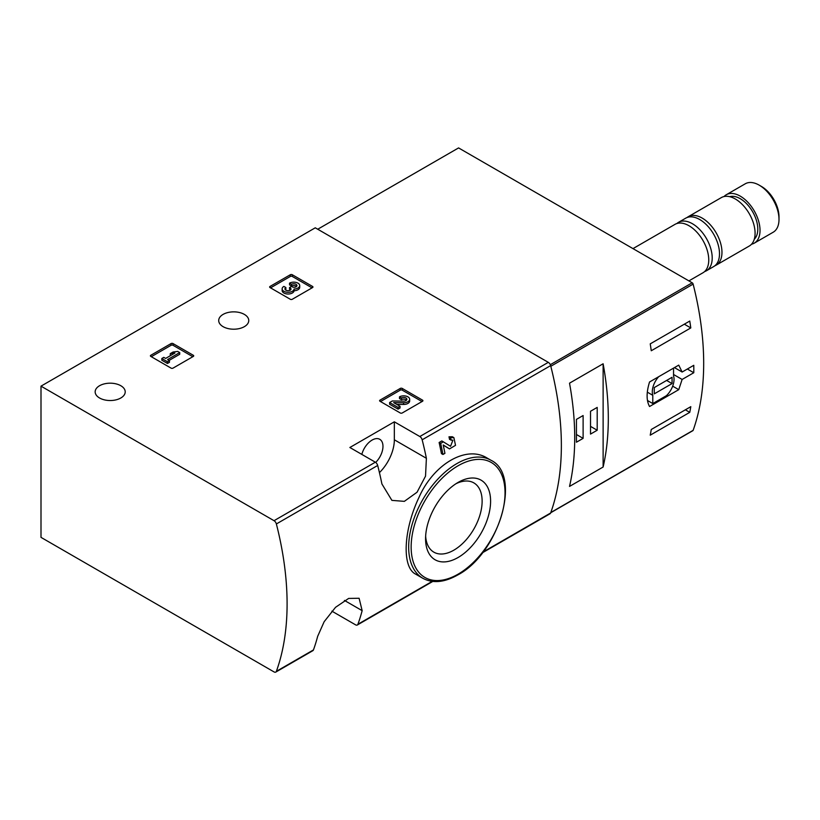 <?xml version="1.0" encoding="UTF-8"?>
<svg xmlns="http://www.w3.org/2000/svg" width="820" height="820" viewBox="0 0 820 820"><rect width="100%" height="100%" fill="white"/><g stroke="black" fill="none" stroke-linecap="round" stroke-linejoin="round"><path stroke-width="1.23" d="M331.885 611.156L355.572 624.83A3.495 2.019 -120 0 0 357.325 625.004A3.495 2.019 -120 0 0 357.909 624.266A276.053 159.377 -120 0 0 362.153 610.654L359.109 598.262L348.643 598.426L335.534 607.323L324.146 621.724L317.668 636.33A276.053 159.377 60 0 1 313.435 649.942A3.495 2.019 60 0 1 312.851 650.68L275.786 672.082A3.495 2.019 -120 0 0 276.371 671.334A276.053 159.377 -120 0 0 276.371 523.959A3.495 2.019 -120 0 0 274.034 520.69L41 386.148L315.269 227.806L548.303 362.348A3.495 2.019 -120 0 1 550.64 365.617A276.053 159.377 -120 0 1 550.64 512.992A3.495 2.019 -120 0 1 550.056 513.74L482.457 552.762M41 386.148L41 537.366L274.034 671.908A3.495 2.019 -120 0 0 275.786 672.082M443.251 445.075L447.894 447.966M442.954 454.475A278.154 160.587 60 0 0 440.668 443.394L439.12 442.503A276.053 159.377 60 0 1 441.426 453.593L442.954 454.475L444.922 453.337A278.154 160.587 -120 0 0 443.23 444.993L449.421 448.847M439.12 442.503L441.847 440.934L450.549 446.285L452.876 440.268L449.555 439.428A276.053 159.377 60 0 0 448.981 436.814L452.322 436.742L453.87 437.624L455.52 445.342L449.514 448.899M487.131 458.052C466.447 444.973 433.657 463.956 418.958 497.453C403.214 530.509 401.872 567.46 415.658 574.143L422.782 578.264A68.142 39.34 -60 0 1 422.782 499.575A68.142 39.34 -60 0 1 490.913 460.235L487.131 458.052M426.39 458.298A276.053 159.377 -120 0 0 422.156 439.797A3.495 2.019 -120 0 0 419.819 436.527L394.338 421.818L349.863 447.494L375.345 462.203A3.495 2.019 60 0 1 377.682 465.473A276.053 159.377 60 0 1 381.915 483.974L391.898 500.374L404.342 501.358L417.052 492.226L425.529 476.143L426.39 458.298L394.338 439.786L394.338 421.818M380.008 401.267A1.394 0.81 180 0 1 379.598 400.703A1.394 0.81 180 0 1 380.008 400.129L380.008 401.267L400.262 412.972A1.394 0.81 180 0 0 402.241 412.972L422.505 401.267A1.394 0.81 180 0 0 422.915 400.703A1.394 0.81 180 0 0 422.505 400.129L402.241 388.434L402.241 390.146A1.394 0.81 0 0 0 400.262 390.146L380.5 401.554M402.241 388.434A1.394 0.81 180 0 0 400.262 388.434L380.008 400.129M150.808 356.423A1.394 0.81 180 0 1 150.398 355.849A1.394 0.81 180 0 1 150.808 355.275L150.808 356.423L171.062 368.118A1.394 0.81 180 0 0 173.04 368.118L193.305 356.423A1.394 0.81 180 0 0 193.715 355.849A1.394 0.81 180 0 0 193.305 355.275L173.04 343.58L173.04 345.292A1.394 0.81 0 0 0 171.062 345.292L151.3 356.71M173.04 343.58A1.394 0.81 180 0 0 171.062 343.58L150.808 355.275M270.046 287.574A1.394 0.81 180 0 1 269.636 287.01A1.394 0.81 180 0 1 270.046 286.436L270.046 287.574L290.311 299.269A1.394 0.81 180 0 0 292.289 299.269L312.553 287.574A1.394 0.81 180 0 0 312.963 287.01A1.394 0.81 180 0 0 312.553 286.436L292.289 274.741L292.289 276.453A1.394 0.81 0 0 0 290.311 276.453L270.549 287.861M292.289 274.741A1.394 0.81 180 0 0 290.311 274.741L270.046 286.436M223.101 326.667A15.026 8.671 0 0 0 239.481 328.543A15.026 8.671 0 0 0 248.757 320.528A15.026 8.671 0 0 0 233.731 311.856A15.026 8.671 0 0 0 218.704 320.528A15.026 8.671 0 0 0 223.101 326.667M99.558 397.987A15.026 8.671 0 0 0 115.938 399.873A15.026 8.671 0 0 0 125.214 391.857A15.026 8.671 0 0 0 110.187 383.186A15.026 8.671 0 0 0 95.161 391.857A15.026 8.671 0 0 0 99.558 397.987M448.981 436.814L450.529 437.706A278.154 160.587 60 0 1 451.092 440.309M450.529 437.706L453.87 437.624M440.668 443.394L443.384 441.826M458.083 557.497A45.971 26.547 -60 0 1 425.57 538.73A45.971 26.547 -60 0 1 458.083 482.426A45.971 26.547 -60 0 1 490.596 501.194A45.971 26.547 -60 0 1 458.083 557.497M455.889 483.769A39.995 23.093 -60 0 1 473.847 482.888A39.995 23.093 -60 0 1 479.977 514.929A39.995 23.093 -60 0 1 453.849 550.169A39.995 23.093 -60 0 1 433.852 552.157A39.995 23.093 -60 0 1 425.652 536.157M361.835 454.403A15.375 8.877 -60 0 1 379.783 439.315A15.375 8.877 -60 0 1 375.673 462.418M379.434 472.627A31.447 18.153 120 0 0 394.338 439.786M312.051 287.861L292.289 276.453M294.083 289.04A5.976 3.454 180 0 1 287.943 292.299A5.976 3.454 180 0 1 282.141 288.845L282.141 290.557A5.976 3.454 0 0 0 287.943 294.011A5.976 3.454 0 0 0 294.083 290.752A5.976 3.454 0 0 0 299.72 287.308L299.72 285.596A5.976 3.454 180 0 1 294.083 289.04L294.083 290.752M282.141 288.845A5.976 3.454 180 0 1 283.884 286.406L285.862 287.543L285.862 289.255A3.188 1.845 0 0 0 285.288 289.706M296.563 286.446A3.188 1.845 0 0 0 291.489 286.006L289.521 284.868L289.521 283.156L291.489 284.294A3.188 1.845 180 0 1 294.964 283.894A3.188 1.845 180 0 1 296.932 285.596A3.188 1.845 180 0 1 296.819 286.067A2.788 1.609 180 0 1 292.156 286.795L291.489 286.406L289.521 287.543L290.188 287.933A2.788 1.609 180 0 1 291.008 289.07A2.788 1.609 180 0 1 288.937 290.618A3.188 1.845 180 0 1 284.93 288.845A3.188 1.845 180 0 1 285.862 287.543M290.577 289.921A2.788 1.609 0 0 0 290.188 289.644L289.521 289.255L289.521 287.543M291.489 284.294L291.489 286.006M289.521 283.156A5.976 3.454 180 0 1 296.03 282.408A5.976 3.454 180 0 1 299.72 285.596M192.813 356.71L173.04 345.292M179.713 352.569L177.745 351.431L173.092 351.995L170.273 353.625L174.926 353.051L165.63 358.422L163.795 357.366L161.827 358.504L167.454 361.753L169.433 360.615L167.598 359.56L179.713 352.569L179.713 354.281L169.084 360.421M169.433 360.615L169.433 362.327L167.454 363.465L167.454 361.753M161.827 358.504L161.827 360.216L167.454 363.465M170.273 353.625L170.273 355.337L171.165 355.224M422.013 401.554L402.241 390.146M396.695 404.352L403.553 404.444A5.976 3.454 0 0 0 409.672 401L409.672 399.289A5.976 3.454 180 0 1 403.553 402.733L403.553 404.444M406.525 400.15A3.188 1.845 0 0 0 401.441 399.699L399.473 398.561L399.473 396.849L401.441 397.987A3.188 1.845 180 0 1 404.916 397.587A3.188 1.845 180 0 1 406.884 399.289A3.188 1.845 180 0 1 403.624 401.123L392.339 400.97L389.613 402.538L398.069 407.417L400.037 406.279L393.661 402.599L403.553 402.733M400.037 406.279L400.037 407.991L398.069 409.129L398.069 407.417M389.613 402.538L389.613 404.25L398.069 409.129M401.441 397.987L401.441 399.699M399.473 396.849A5.976 3.454 180 0 1 405.982 396.101A5.976 3.454 180 0 1 409.672 399.289M682.127 379.455L693.781 372.731A276.053 159.377 -120 0 0 693.781 365.31L682.127 372.034L678.745 365.125L649.553 381.976C646.303 392.442 646.303 400.621 649.553 406.515L678.745 389.664L682.127 379.455L673.548 374.494M692.51 430.715A1.394 0.81 -120 0 0 692.89 430.654A1.394 0.81 -120 0 0 693.125 430.356A276.053 159.377 -120 0 0 693.125 284.109A1.394 0.81 -120 0 0 692.193 282.797L458.575 147.918L317.74 229.231M693.125 430.356L550.804 512.52A276.053 159.377 -120 0 0 550.804 366.273L693.125 284.109M690.799 406.669A276.053 159.377 60 0 1 689.764 412.347L650.229 435.174A276.053 159.377 -120 0 0 651.264 429.495L690.799 406.669M650.229 343.867L689.764 321.05A276.053 159.377 60 0 1 690.799 327.928L651.264 350.755A276.053 159.377 -120 0 0 650.229 343.867M603.12 467.021A276.053 159.377 -120 0 0 603.12 363.772L603.12 467.021L569.521 486.424A276.053 159.377 60 0 0 569.521 383.176L603.12 363.772M751.54 244.216A27.952 16.144 -120 0 0 754.236 243.171L773.209 232.214A27.952 16.144 -120 0 0 779 219.422L779 216.787A24.743 14.288 -120 0 0 761.503 186.488L759.238 185.176A27.952 16.144 -120 0 0 745.257 183.793L726.284 194.75A27.952 16.144 -120 0 0 724.029 196.554M779 219.422A27.952 16.144 -120 0 0 759.238 185.176M754.236 243.171A27.952 16.144 -120 0 0 754.236 210.894A27.952 16.144 -120 0 0 726.284 194.75M754.267 239.245A24.805 14.319 -120 0 0 752.657 211.796A24.805 14.319 -120 0 0 729.697 196.687M714.896 265.762A27.952 16.144 -120 0 0 716.178 265.137L749.295 246.02A27.952 16.144 -120 0 0 749.295 213.743A27.952 16.144 -120 0 0 721.333 197.599L688.226 216.716A27.952 16.144 -120 0 0 687.047 217.525M716.178 265.137A27.952 16.144 -120 0 0 716.178 232.859A27.952 16.144 -120 0 0 688.226 216.716M704.585 271.584A27.952 16.144 -120 0 0 706.42 270.774L713.707 266.561A27.952 16.144 -120 0 0 713.707 234.284A27.952 16.144 -120 0 0 685.756 218.151L678.468 222.353A27.952 16.144 -120 0 0 676.848 223.542M706.42 270.774A27.952 16.144 -120 0 0 706.42 238.497A27.952 16.144 -120 0 0 678.468 222.353M688.902 280.891L702.966 272.773A27.952 16.144 -120 0 0 702.966 240.496A27.952 16.144 -120 0 0 675.014 224.352L632.989 248.614M693.781 372.731L687.355 369.02M682.127 372.034L674.45 367.606M678.745 389.664L672.677 386.159M647.462 400.478L652.792 403.553L666.404 395.691A15.375 8.877 120 0 0 673.548 375.847L673.548 368.129M658.726 376.677A15.375 8.877 120 0 0 652.792 395.312L652.792 403.553M647.318 392.155L652.792 395.312M654.268 393.856L672.062 383.586L672.062 377.303L654.268 387.573L654.268 393.856M666.629 380.449L672.062 383.586M685.366 409.815L689.764 412.347M684.321 324.187L690.799 327.928M576.439 442.216L583.112 438.362L583.112 415.535L576.439 419.389L576.439 442.216M590.523 434.087L597.196 430.233L597.196 407.407L590.523 411.261L590.523 434.087M590.523 426.38L597.196 430.233M576.439 434.508L583.112 438.362M357.909 624.266L432.191 581.38M483.031 552.024L550.64 512.992M422.156 439.797L550.64 365.617M276.371 523.959L377.682 465.473M276.371 671.334L313.435 649.942M419.819 436.527L548.303 362.348M274.034 520.69L375.345 462.203M458.083 574.174A66.389 38.335 -60 0 1 417.431 516.333A66.389 38.335 -60 0 1 498.744 469.388A66.389 38.335 -60 0 1 458.083 574.174M362.153 610.654L344.431 600.424M312.553 286.436L312.553 287.574M290.311 274.741L290.311 276.453M290.188 287.933L290.188 289.644M193.305 355.275L193.305 356.423M171.062 343.58L171.062 345.292M422.505 400.129L422.505 401.267M400.262 388.434L400.262 390.146M550.312 364.705L692.193 282.797M357.325 625.004L432.775 581.441M422.782 578.264C432.714 583.604 444.358 582.507 457.724 574.974C498.837 553.613 522.401 475.128 490.913 460.235M550.732 512.736L692.89 430.654"/></g></svg>
